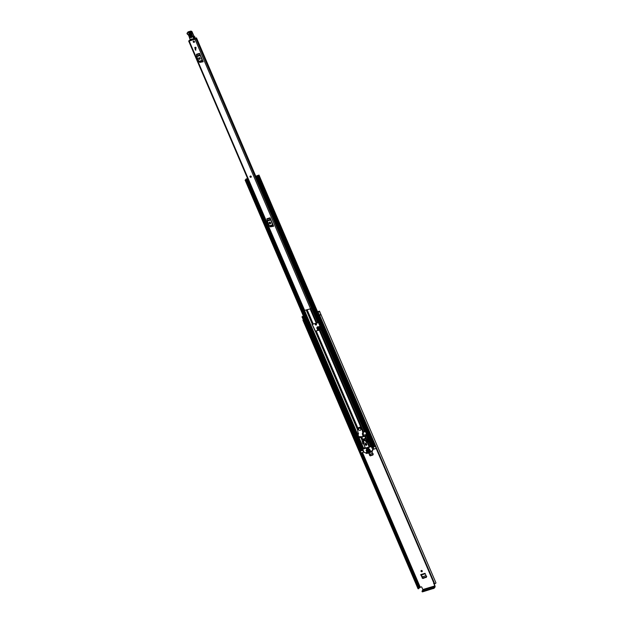 <?xml version="1.0" encoding="UTF-8"?>
<svg xmlns="http://www.w3.org/2000/svg" width="623" height="623" viewBox="0 0 623 623"><rect width="100%" height="100%" fill="white"/><g stroke="black" fill="none" stroke-linecap="round" stroke-linejoin="round"><path stroke-width="0.93" d="M421.195 570.575A0.685 0.607 -142.9 0 0 422.254 571.377M315.464 323.882A0.685 0.607 -142.9 0 0 316.523 324.684M362.072 436.972A8.481 7.484 37.1 0 1 361.13 436.918L361.029 436.676M317.481 311.539L319.435 311.36A2.017 0.514 156.8 0 1 319.622 311.477A2.017 0.514 156.8 0 1 319.638 311.547L317.2 312.427L318.984 311.741L317.559 311.718M433.865 583.097A0.53 0.467 -142.9 0 0 433.904 583.377L434.706 585.97L422.815 589.537L421.818 587.201A0.53 0.467 37.1 0 0 421.148 586.874L418.781 588.12M422.815 589.537L422.853 590.036L434.745 586.469L433.888 587.606L434.153 588.221L435.01 587.084A1.082 0.428 73.3 0 0 434.901 585.713L433.904 583.377M423.149 578.152L426.342 577.194L422.986 578.487L421.14 575.006M426.677 576.431L426.342 577.194M317.325 326.997L317.029 327.737L318.213 330.494M370.599 455.553L372.936 454.852L370.436 455.88L368.793 452.866M373.263 454.089L372.936 454.852M421.358 570.489A0.685 0.607 -142.9 0 0 421.117 571.447A0.685 0.607 -142.9 0 0 422.176 571.517A0.685 0.607 -142.9 0 0 421.358 570.489M315.627 323.804A0.685 0.607 -142.9 0 0 316.157 325.027A0.685 0.607 -142.9 0 0 316.398 324.069A0.685 0.607 -142.9 0 0 315.627 323.804M366.698 435.267L366.363 434.488L363.63 435.134M433.709 583.642A0.53 0.467 37.1 0 1 433.857 583.081M369.766 455.133L368.52 452.952M373.099 454.416L372.772 455.187L373.099 454.416L371.939 451.706M369.603 455.468L370.436 455.88M422.316 577.739L420.673 574.624L421.07 575.029L425.229 573.767L421.07 575.029M426.506 576.758L426.179 577.529L426.506 576.758L425.034 573.316L420.673 574.624M422.153 578.066L422.986 578.487M320.487 329.59L319.178 326.553L317.107 327.176L317.029 327.737M317.917 330.579L316.78 327.924L317.107 327.176M320.409 327.075L321.172 329.294L315.222 331.241L312.03 324.295L318.532 322.683L321.219 329.38L315.222 331.241M317.2 312.427L318.415 315.254L319.685 315.028L320.822 314.381L319.607 311.555M303.253 319.646L302.015 316.827A2.017 0.514 156.8 0 1 302.692 316.375L303.315 315.884M303.541 316.398L302.599 316.718L303.417 316.11M301.96 316.99L303.603 316.562M303.175 319.809L304.818 319.389M303.565 319.848L418.944 588.494L418.282 588.797L303.214 320.331L303.759 320.136L418.82 588.61M319.194 315.511L319.685 315.394L434.753 583.86L434.262 583.985L319.178 315.503L320.097 314.872M303.16 319.77A2.017 0.514 -23.2 0 0 302.926 320.199L417.994 588.673A2.017 0.514 -23.2 0 0 418.282 588.797M319.685 315.394A2.017 0.514 -23.2 0 0 320.868 314.42L320.775 314.444M434.753 583.86A2.017 0.514 -23.2 0 0 435.921 582.817L319.622 311.477M319.638 311.547L320.868 314.42M317.278 327.059L316.982 327.799L317.278 327.059M316.943 327.721L317.271 326.966M318.657 330.361L317.528 326.748M426.677 576.236L426.373 576.906L423.414 577.794L422.604 577.459L422.246 576.875L426.07 575.73M426.031 575.644L422.246 576.875M422.199 576.797L421.428 574.92M373.27 453.887L372.959 454.564L370.911 455.179L370.054 454.852L369.696 454.268L372.655 453.388M372.624 453.303L369.696 454.268M369.657 454.19L369.073 452.789M434.262 583.985L319.171 315.495L434.247 583.969M303.86 320.066L418.944 588.494M418.874 588.579L303.759 320.136M434.745 586.469L434.706 585.97M434.153 588.221L422.573 591.842L421.973 591.235L422.853 590.036M422.238 591.85L422.036 591.274M421.973 591.235L422.573 591.842M433.538 588.556L433.273 587.941L422.308 591.227M433.273 587.941L433.888 587.606M251.17 177.103A0.685 0.607 37.1 0 1 250.072 176.278A0.685 0.607 37.1 0 1 251.131 176.34A0.685 0.607 37.1 0 1 251.17 177.103A0.685 0.607 -142.9 0 0 250.687 176.052A0.685 0.607 -142.9 0 0 250.08 176.262M194.835 48.088A0.685 0.607 -142.9 0 0 196.043 47.722A0.685 0.607 -142.9 0 0 194.835 48.088M193.247 41.92A0.685 0.607 -142.9 0 0 194.454 41.562A0.685 0.607 -142.9 0 0 193.247 41.92M190.459 40.433L190.217 39.864A1.814 0.467 156.8 0 0 190.14 39.794L188.676 41.025L189.197 41.009L195.022 39.265L196.011 38.634L196.518 37.91L195.902 38.065A1.814 0.467 156.8 0 0 195.217 38.797A1.814 0.467 156.8 0 0 195.365 38.899L195.365 38.899M304.265 310.441L310.558 308.813L312.364 307.754M199.555 53.36L199.664 53.773L196.518 54.723L196.401 54.302L199.555 53.36L203.153 61.763L199.812 62.401L203.153 61.763M270.039 217.824L270.156 218.245L267.01 219.187L266.893 218.766L270.039 217.824L273.645 226.235L270.296 226.865L273.645 226.235M195.591 49.186L195.949 50.011L195.482 50.152L195.131 49.326L195.591 49.186M190.217 39.864A1.814 0.467 156.8 0 1 189.369 40.697L195.381 38.906M195.996 38.712L311.531 308.26M310.371 305.457L310.986 304.99L257.4 179.969M304.071 310.262L303.012 307.801M200.045 54.513L202.662 60.602M198.955 58.897A0.662 0.584 -142.9 0 0 200.115 58.546L199.913 58.079A0.662 0.584 -142.9 0 0 198.753 58.43L199.15 58.64A0.662 0.584 -142.9 0 0 200.139 58.983M198.924 57.744A0.662 0.584 -142.9 0 0 198.947 58.173L199.15 58.64M199.664 53.773L202.335 60.875L199.181 61.817L199.812 62.401M199.181 61.817L198.885 61.358L202.039 60.415M199.983 55.618L196.829 56.561L198.885 61.358M196.829 56.561L196.658 55.938L199.812 54.988M196.518 54.723L196.658 55.938M202.335 60.875L202.958 61.459M270.538 218.984L273.147 225.074M269.44 223.369A0.662 0.584 -142.9 0 0 270.608 223.018L270.405 222.543A0.662 0.584 -142.9 0 0 269.237 222.894L269.634 223.112A0.662 0.584 -142.9 0 0 270.631 223.447M269.416 222.209A0.662 0.584 -142.9 0 0 269.44 222.637L269.634 223.112M270.156 218.245L272.827 225.347L269.673 226.289L270.296 226.865M269.673 226.289L269.377 225.83L272.524 224.887M270.468 220.09L267.322 221.033L269.377 225.83M267.322 221.033L267.15 220.402L270.304 219.46M267.01 219.187L267.15 220.402M272.827 225.347L273.45 225.923M310.527 305.909L311.36 305.395M310.449 305.628L311.29 305.239M195.887 49.879L195.482 50.152M195.63 49.957L195.334 49.264M190.957 40.285A0.53 0.467 37.1 0 1 190.957 40.261L190.856 39.506M194.228 38.564L194.524 39.21M194.649 38.034L195.108 39.039M189.337 34.21L190.358 36.827L191.596 36.508L190.576 33.891L189.883 33.408L188.94 34.39C189.096 32.996 189.727 32.832 190.84 33.899L191.853 36.516C191.697 37.91 191.066 38.073 189.953 37.006L188.94 34.39M191.565 36.407L190.583 36.664L189.563 34.047L190.552 33.79M194.944 37.645L194.298 38.494L195.038 37.24L194.454 36.671L195.015 37.178A2.648 2.336 -142.9 0 0 194.501 36.625A2.648 2.336 37.1 0 1 193.87 35.908A15.1 13.324 37.1 0 1 192.312 32.544L191.565 33.533A15.1 13.324 -142.9 0 0 193.122 36.897A2.648 2.336 -142.9 0 0 193.753 37.621A2.648 2.336 37.1 0 1 194.298 38.221L194.018 38.431A2.383 2.103 -142.9 0 0 193.519 37.894A2.913 2.57 37.1 0 1 192.834 37.107A15.365 13.558 37.1 0 1 191.238 33.658L191.214 33.44A1.059 0.934 -142.9 0 0 189.813 32.497L187.507 33.159A0.475 0.421 -142.9 0 0 187.25 33.704L187.282 33.79A0.872 0.771 -142.9 0 0 187.827 34.327A1.324 1.168 37.1 0 1 188.652 35.153L190.217 39.483L194.158 38.595L190.046 39.483L194.158 38.595M192.141 32.466L192.289 32.349A1.324 1.168 -142.9 0 0 190.537 31.166L188.239 31.835L187.492 32.824L189.789 32.162A1.324 1.168 37.1 0 1 191.541 33.346L191.238 33.658M188.411 31.968L188.239 31.835A0.74 0.654 -142.9 0 0 187.912 32.053L187.079 33.697A0.74 0.654 37.1 0 1 187.492 32.824L187.507 33.159M187.11 33.72L187.834 34.452A1.059 0.934 -142.9 0 1 188.489 35.114L189.579 37.544M189.431 37.544L189.945 38.79M190.981 36.484L189.968 33.868L190.981 36.484L190.583 36.664M193.589 41.126A0.685 0.607 37.1 0 1 194.399 42.154A0.685 0.607 37.1 0 1 193.34 42.091A0.685 0.607 37.1 0 1 193.589 41.126M195.178 47.293A0.685 0.607 37.1 0 1 195.988 48.321A0.685 0.607 37.1 0 1 194.929 48.251A0.685 0.607 37.1 0 1 195.178 47.293M365.382 431.451L362.804 432.533M359.097 436.668L359.611 437.564L361.776 437.229L367.048 435.329M312.139 324.201L315.394 331.023M359.354 436.668L359.775 437.346L363.03 436.684M256.925 175.818L256.232 176.776L257.494 176.504L258.981 175.04L257.455 175.631A1.682 0.428 156.8 0 1 257.626 175.733A1.682 0.428 156.8 0 1 256.777 176.535L257.688 176.262A1.885 0.483 156.8 0 1 257.517 176.153A1.885 0.483 156.8 0 1 258.428 175.281L257.611 175.702M363.147 436.653L366.986 435.181M255.531 177.088L256.053 176.979L257.346 179.992L256.824 180.102L255.344 177.025L257.525 175.491M366.526 441.785L366.931 441.66M246.451 178.894L247.323 178.591L245.875 179.113L245.509 180.094L247.658 178.645M360.935 450.32L360.125 450.857L361.2 452.968L363.887 452.072L363.092 450.211L361.153 450.834L245.119 180.102M375.132 446.06L374.143 446.489M258.21 176.099L374.259 446.761L373.527 447.228L372.266 447.509L256.232 176.776M249.2 182.259L248.141 182.757L246.747 179.72L247.752 178.871M255.882 176.792L256.793 175.779L256.972 176.192M361.2 452.968L360.156 450.873M376.175 448.482L373.831 449.136L373.13 447.353M246.443 178.856L246.412 178.879A1.885 0.483 156.8 0 1 246.576 178.988A1.885 0.483 156.8 0 1 245.672 179.86L246.583 179.588A1.682 0.428 156.8 0 1 246.412 179.494A1.682 0.428 156.8 0 1 247.261 178.692L247.565 178.427M310.916 305.06L255.897 176.8M246.848 179.743L247.915 179.245M248.141 182.757L246.747 179.72M247.471 179.502L248.764 182.516M375.264 446.364L374.228 446.675M361.067 450.624L360.296 450.85M365.374 440.383L365.171 439.916L363.193 440.516L363.396 440.983M368.411 448.404L366.449 448.949L366.62 449.557L368.606 448.965L368.987 447.641M366.402 449.035L368.38 448.443M365.833 443.592A0.623 0.553 -142.9 0 0 366.308 444.697A0.623 0.553 -142.9 0 0 365.833 443.592M366.651 444.347A0.623 0.553 37.1 0 1 365.717 443.638M365.514 443.405A1.059 0.934 -142.9 0 0 366.324 445.281A1.059 0.934 -142.9 0 0 365.514 443.405M365.156 443.607A1.059 0.934 -142.9 0 0 366.83 444.877M369.914 451.34L369.392 452.025L371.207 451.48L371.238 450.943L369.127 451.706M372.764 449.448L371.651 452.018L366.713 453.497L363.902 452.103L362.757 449.144L371.261 446.551L372.764 449.448L373.527 448.428M367.173 452.158L366.651 452.851L368.466 452.306L368.263 451.831L366.215 452.446L366.558 452.835L367.04 452.205M365.195 447.579L363.614 448.077M369.057 449.339L368.536 450.024L369.821 449.642L369.618 449.167L368.271 449.705M366.838 450.001L366.324 450.686L367.601 450.304L367.406 449.829L366.051 450.367M367.243 450.943L366.729 451.628L370.226 450.585L370.023 450.11L366.456 451.309M371.783 451.893L373.598 448.599M369.525 446.465L369.143 446.964L367.445 442.688L367.858 442.525L369.525 446.465L371.44 445.577M362.212 439.526A0.53 0.467 37.1 0 1 362.493 439.27L365.756 438.296L366.176 438.958L366.449 440.064L362.251 441.325L362.835 443.755L363.645 443.958L365.413 448.077L369.143 446.964M364.128 442.766L363.598 442.93L363.31 441.536M367.087 441.878L366.628 442.019L366.067 440.71M365.756 438.296A0.53 0.467 37.1 0 1 366.425 438.623L368.224 441.754L367.897 442.4M368.232 442.026L367.858 442.525L366.55 440.297L366.931 439.799M366.083 438.756L361.955 439.994L362.251 441.325M365.67 438.413L361.955 439.994L362.493 439.27M363.225 443.42L364.268 443.109L363.567 441.458L362.866 441.668L363.225 443.42L363.598 442.93M367.305 442.198L366.246 440.656L365.545 440.866L366.254 442.517L367.305 442.198M366.628 442.019L366.254 442.517M358.373 433.912L357.758 431.155L358.194 428.476A1.799 1.589 37.1 0 1 361.449 428.546L362.516 431.233L362.773 433.374L362.306 433.577L363.116 436.684L358.443 436.668L358.132 434.036L358.583 433.624M363.116 436.684L363.723 435.89L363.108 436.567M362.516 431.233L363.707 435.773M362.064 429.792L362.633 431.085M361.449 428.546L362.181 429.636M361.566 428.39A1.799 1.589 -142.9 0 0 358.498 427.884M360.164 430.368A1.191 1.051 -142.9 0 0 359.253 428.25A1.191 1.051 -142.9 0 0 360.164 430.368M420.214 587.154L362.531 452.571M318.812 311.889L318.61 311.407M319.412 315.09L318.197 312.271M419.279 587.777L361.472 452.89M360.468 450.538L304.336 319.583M419.715 587.45L361.979 452.734M419.754 587.403L362.025 452.726M318.82 326.662L320.152 329.769M319.482 330.112L318.096 326.88M317.777 326.974L319.171 330.206M304.086 319.685L302.879 316.858M304.725 310.566L189.197 41.009M310.558 308.813L195.022 39.265M255.804 176.465L196.447 37.98M196.51 37.925L255.858 176.395L196.518 37.91M257.392 179.969L310.978 304.982M310.978 305.558L311.983 307.918M310.534 305.862L311.547 308.214M189.805 38.797L188.652 35.153M192.834 37.107L193.885 35.869L194.516 36.601L193.519 37.894M189.813 32.497L190.56 31.15L192.305 32.318L191.214 33.44M187.827 34.327L187.803 34.475A1.137 1.005 37.1 0 1 187.141 33.806M187.912 32.053L190.599 31.15M193.846 35.869L192.281 32.287M191.596 36.508L189.883 33.408M190.358 36.827L189.953 37.006M189.968 33.868L189.563 34.047M363.092 432.448L362.679 431.482M361.067 427.721L319.326 330.33M358.132 428.725L316.336 331.226M357.812 430.407L315.308 331.218M357.836 430.135L315.433 331.202M357.952 429.411L315.9 331.288M364.572 431.708L320.806 329.59M364.743 431.638L320.977 329.52M363.668 432.206L319.903 330.089M316.297 323.267L310.153 308.938M313.314 324.162L307.17 309.833M270.187 223.54L269.58 222.131M312.279 324.155L306.259 310.106M363.536 448.108L358.638 436.668M358.373 436.061L304.6 310.597M365.171 447.571L363.598 443.903M361.955 440.064L360.74 437.221M370.817 445.803L366.41 435.524M317.948 322.457L311.765 308.027M312.403 324.139L306.376 310.067M312.871 324.225L306.757 309.958M317.777 322.527L311.609 308.136M316.873 323.026L310.76 308.751M362.633 439.231L361.776 437.229M365.615 438.335L364.759 436.334M361.994 439.838L360.865 437.206M363.731 442.891L363.466 442.268M362.251 439.449L361.332 437.291M370.654 445.897L366.238 435.594M369.751 446.387L368.006 442.322M366.417 438.608L365.335 436.092M374.766 446.169L318.641 315.215M317.387 312.287L258.685 175.32M361.542 450.826L245.509 180.094M362.726 449.199L248.468 182.632M362.422 450.561L246.381 179.829M363.162 448.599L303.884 310.285M302.864 307.91L249.052 182.36M363.404 448.287L304.406 310.628M363.443 448.233L358.482 436.668M358.435 436.552L304.46 310.628M373.527 447.228L257.494 176.504M372.655 447.493L256.621 176.761M256.707 180.078L255.414 177.064M247.697 179.377L248.99 182.391M373.224 447.322L374.002 449.136M363.567 452.259L362.773 450.421M372.764 449.635L373.582 448.552M371.643 446.045L371.261 446.551M362.866 449.066L363.762 447.875M368.224 441.754L367.85 442.252M362.812 434.106L363.411 433.312M363.147 433.187L362.547 433.982M363.271 433.187L362.672 433.99M435.789 582.466L319.49 311.126M318.789 326.67L320.129 329.785M310.48 305.714L196.011 38.634M304.203 310.581L188.676 41.025M187.803 34.475L188.481 35.145M194.516 36.601L194.906 36.991M363.653 447.953L362.757 449.144L248.515 182.617M317.722 312.1L258.981 175.04M374.259 446.761L258.226 176.029M255.344 177.025L256.637 180.039M373.831 449.136L373.076 447.369M361.036 452.976L360.125 450.857M371.76 451.94L372.523 450.935M358.498 433.491L358.155 433.951"/></g></svg>
